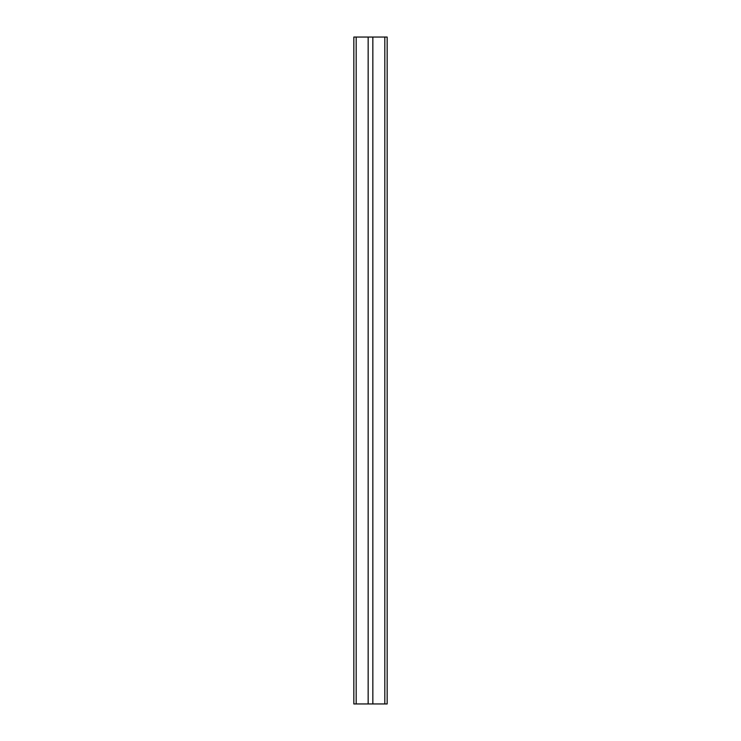 <?xml version="1.0" encoding="UTF-8"?>
<svg xmlns="http://www.w3.org/2000/svg" width="741" height="741" viewBox="0 0 741 741"><rect width="100%" height="100%" fill="white"/><g stroke="black" fill="none" stroke-linecap="round" stroke-linejoin="round"><path stroke-width="1.11" d="M384.82 37.05L384.82 703.95L387.163 703.95L387.163 37.05L353.837 37.05L353.837 703.95L356.18 703.95L356.18 37.05M384.82 703.95L372.843 703.95L372.843 37.05M372.843 703.95L368.157 703.95L368.157 37.05M368.157 703.95L356.18 703.95"/></g></svg>
